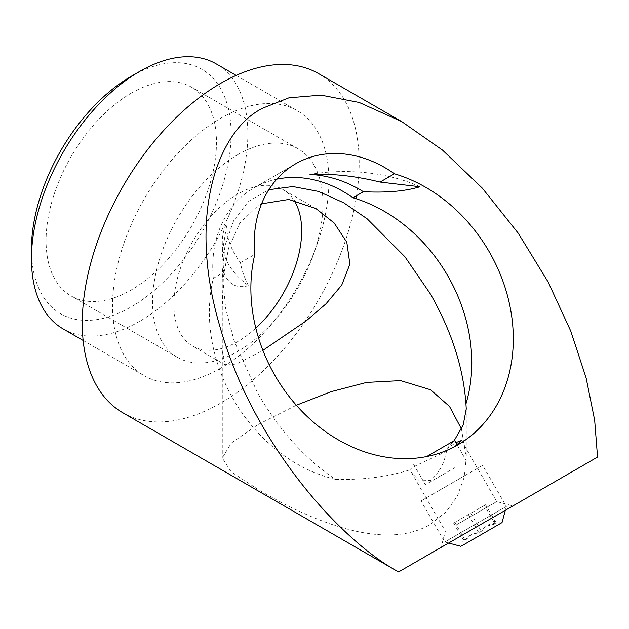 <?xml version="1.0" encoding="UTF-8"?>
<svg xmlns="http://www.w3.org/2000/svg" width="629" height="629" viewBox="0 0 629 629"><rect width="100%" height="100%" fill="white"/><g stroke="black" fill="none" stroke-linecap="round" stroke-linejoin="round"><path stroke-width="0.47" stroke-dasharray="3.15 2.36" d="M261.57 203.82L258 205.691L239.767 223.153L228.5 248.29L223.381 277.247L222.273 307.298L222.273 351.265L225.599 365.111L236.638 363.971L262.883 350.384M461.474 428.962L466.262 458.038L464.053 477.686L457.307 496.116L446.134 511.888L430.535 524.193C382.636 553.198 305.403 517.549 258 489.37L231.22 471.923L222.273 458.038L231.244 443.115L258 424.583L296.345 405.249M276.784 179.163A112.976 92.243 60 0 0 254.092 187.788L254.092 187.788A112.976 92.243 60 0 0 213.31 278.348A151.518 123.709 60 0 0 335.359 479.322C305.34 459.036 279.559 430.519 258 393.778L234.185 341.122L225.669 308.517L222.273 273.536L224.954 245.695L233.595 220.81L248.455 201.453L268.819 189.714M335.359 479.322C362.343 480.131 387.275 476.955 410.132 469.784L411.696 472.906L419.362 480.792L430.535 480.462C439.608 472.505 445.088 461.859 446.96 448.532L455.844 442.619M456.222 524.963L496.721 501.58L456.222 524.963M505.323 510.308L448.634 543.031L505.323 510.308L506.361 506.416L444.742 541.994L506.361 506.416L482.647 465.326L421.021 500.912L482.647 465.326M213.31 278.348L223.775 272.302L222.273 252.371L227.187 222.194A121.995 70.432 0 0 0 222.273 241.992A121.995 70.432 0 0 0 248.573 285.676C244.445 277.892 241.74 270.226 240.467 262.67C230.002 248.636 225.575 235.152 227.187 222.194M240.467 262.67L254.816 254.383M254.092 187.788L295.599 163.823L254.092 187.788M122.828 412.766A195.8 113.047 120 0 0 220.724 403.063A195.8 113.047 120 0 0 356.069 198.725M63.144 328.912A153.02 88.351 120 0 0 139.654 321.333A153.02 88.351 120 0 0 239.618 186.483A153.02 88.351 120 0 0 216.164 63.867M220.724 368.138A153.02 88.351 -60 0 1 144.214 375.717A153.02 88.351 -60 0 1 120.76 253.102A153.02 88.351 -60 0 1 220.724 118.252A153.02 88.351 -60 0 1 297.234 110.673A153.02 88.351 -60 0 1 320.696 233.296A153.02 88.351 -60 0 1 220.724 368.138M131.264 76.29A141.163 81.503 -60 0 1 231.087 133.914A141.163 81.503 -60 0 1 131.264 306.803A141.163 81.503 -60 0 1 31.45 249.178M131.264 93.163A120.493 69.567 -60 0 1 191.515 87.195A120.493 69.567 -60 0 1 209.984 183.747A120.493 69.567 -60 0 1 131.264 289.93A120.493 69.567 -60 0 1 71.022 295.897A120.493 69.567 -60 0 1 52.553 199.346A120.493 69.567 -60 0 1 131.264 93.163M237.77 154.655A120.493 69.567 -60 0 1 298.012 148.688A120.493 69.567 -60 0 1 316.481 245.239A120.493 69.567 -60 0 1 237.77 351.414A120.493 69.567 -60 0 1 177.52 357.382A120.493 69.567 -60 0 1 159.051 260.831A120.493 69.567 -60 0 1 237.77 154.655M255.814 328.149A90.372 52.176 -60 0 1 237.77 341.578A90.372 52.176 -60 0 1 192.584 346.052A90.372 52.176 -60 0 1 178.73 273.639A90.372 52.176 -60 0 1 237.77 194.007A90.372 52.176 -60 0 1 282.948 189.526A90.372 52.176 -60 0 1 293.963 200.219M356.572 195.635A195.8 113.047 120 0 0 318.628 73.632M419.936 186.742A121.995 70.432 0 0 0 309.971 174.398M248.573 285.676C236.457 288.742 228.193 284.284 223.775 272.302M451.591 448.461C436.707 456.882 410.312 466.875 410.132 469.784M446.96 448.532L454.154 440.693M495.102 523.965L494.473 521.307L496.312 523.265C489.7 523.084 484.778 525.923 481.555 531.788L472.237 534.1L465.578 541.011L463.589 539.139L464.359 541.711C467.504 535.892 472.426 533.054 479.125 533.188L485.785 526.276L495.102 523.965L484.385 505.409L485.596 504.71L453.643 523.155L484.385 505.409M470.838 513.233L481.555 531.788M454.861 522.455L465.578 541.011M453.643 523.155L464.359 541.711M468.408 514.632L479.125 533.188M485.596 504.71L496.312 523.265M454.586 440.449L426.682 456.552M454.932 467.638L425.361 484.707L454.932 467.638M222.273 273.536L222.273 307.298M222.273 351.265L222.273 458.038M461.466 440.504L496.721 501.58L512.926 505.92M83.138 340.454L144.214 375.717M298.012 148.688L191.515 87.195M315.962 208.592L282.948 189.526M225.599 365.111L192.584 346.052M177.52 357.382L71.022 295.897M236.158 75.409L297.234 110.673M222.273 241.992L222.273 252.371M411.696 472.906L445.371 531.222L441.031 547.427M466.262 408.858L466.262 458.038M494.473 521.307L501.321 523.014M448.634 543.031L444.742 541.994L421.021 500.912M463.589 539.139L461.639 545.925M413.505 464.171L425.361 484.707M457.165 444.915L466.443 460.986"/><path stroke-width="0.94" d="M262.883 350.384L306.15 320.916L326.066 303.752L341.728 285.126L349.873 264.141L346.815 242.244L334.164 222.996L315.962 208.592L288.853 199.456L261.57 203.82M296.345 405.249L331.231 391.631L366.621 382.424L400.579 380.624L430.535 389.76L449.523 406.46L461.474 428.962M268.819 189.714L292.847 186.538L318.533 191.413L343.827 202.852L367.171 218.829L404.934 256.781L430.535 294.168C451.575 331.208 463.376 367.792 465.94 403.928A151.518 123.709 60 0 0 352.916 197.75A112.976 92.243 60 0 0 276.784 179.163M455.844 442.619L461.466 440.504L455.365 446.142M497.736 514.687L597.55 457.063L594.664 420.243L586.118 377.943L570.802 331.184L548.087 281.949L518.17 233.115L482.27 188.095L442.572 150.15L401.774 121.633L359.135 102.441L321.026 95.136L288.963 97.802L263.331 107.921C220.071 128.237 185.406 211.619 220.276 327.748C253.039 443.642 340.226 540.437 398.582 571.934L497.736 514.687M295.599 163.823L295.599 163.823A112.976 92.243 60 0 0 254.816 254.383A151.518 123.709 60 0 0 356.643 448.862A151.518 123.709 60 0 0 511.935 359.206A151.518 123.709 60 0 0 394.422 173.785A112.976 92.243 60 0 0 295.599 163.823L295.599 163.823M401.774 121.633L318.628 73.632A195.8 113.047 120 0 0 220.724 83.327A195.8 113.047 120 0 0 92.817 255.869A195.8 113.047 120 0 0 122.828 412.766L398.55 571.95M31.45 258.857L31.45 249.178A141.163 81.503 -60 0 1 131.264 76.29L139.654 71.447A153.02 88.351 120 0 0 31.45 258.857A153.02 88.351 120 0 0 63.144 328.912L83.138 340.454M131.264 76.29L139.654 71.447A153.02 88.351 120 0 1 216.164 63.867L236.158 75.409M293.963 200.219A90.372 52.176 -60 0 1 255.814 328.149M356.069 198.725A195.8 113.047 120 0 0 356.572 195.635M380.073 182.064C355.778 176.026 332.411 173.47 309.971 174.398C328.723 175.452 346.532 181.215 363.381 191.703C386.489 192.867 405.343 191.216 419.936 186.742L380.073 182.064L394.422 173.785M352.916 197.75L363.381 191.703M454.154 440.693L463.211 424.874L466.262 408.858L465.94 403.928M398.582 571.934L597.55 457.063M490.203 529.437L461.639 545.925L490.203 529.437M472.45 539.682L502.021 522.613L472.45 539.682M426.682 456.552L454.586 440.449L457.165 444.915M460.939 546.334L448.634 543.031M502.021 522.613L505.323 510.308"/></g></svg>
